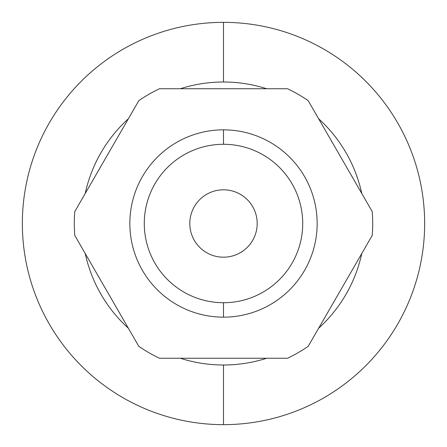 <?xml version="1.0" encoding="UTF-8"?>
<svg xmlns="http://www.w3.org/2000/svg" width="447" height="447" viewBox="0 0 447 447"><rect width="100%" height="100%" fill="white"/><g stroke="black" fill="none" stroke-linecap="round" stroke-linejoin="round"><path stroke-width="0.67" d="M223.5 22.35L223.5 82.002A141.498 141.498 0 0 1 266.647 88.741A141.498 141.498 0 0 0 223.5 82.002L223.5 22.35A201.15 201.15 0 0 1 424.65 223.5A201.15 201.15 0 0 1 223.5 424.65A201.15 201.15 0 0 0 424.65 223.5A201.15 201.15 0 0 0 223.5 22.35A201.15 201.15 0 0 0 22.35 223.5A201.15 201.15 0 0 0 223.5 424.65A201.15 201.15 0 0 1 22.35 223.5A201.15 201.15 0 0 1 223.5 22.35M318.633 118.757A141.498 141.498 0 0 1 361.779 193.484A141.498 141.498 0 0 0 318.633 118.757M361.779 253.516A141.498 141.498 0 0 1 318.633 328.243A141.498 141.498 0 0 0 361.779 253.516M266.647 358.259A141.498 141.498 0 0 1 223.5 364.998L223.5 424.65L223.5 364.998A141.498 141.498 0 0 1 180.353 358.259A141.498 141.498 0 0 0 266.647 358.259M223.5 317.158A93.658 93.658 0 0 1 129.842 223.5A93.658 93.658 0 0 1 223.5 129.842L223.5 144.28A79.22 79.22 0 0 1 302.72 223.5A79.22 79.22 0 0 1 223.5 302.72L223.5 317.158A93.658 93.658 0 0 0 317.158 223.5A93.658 93.658 0 0 0 223.5 129.842A93.658 93.658 0 0 0 129.842 223.5A93.658 93.658 0 0 0 223.5 317.158L223.5 302.72A79.22 79.22 0 0 1 144.28 223.5A79.22 79.22 0 0 1 223.5 144.28L223.5 129.842A93.658 93.658 0 0 1 317.158 223.5A93.658 93.658 0 0 1 223.5 317.158M223.5 189.807A33.693 33.693 0 0 0 189.807 223.5A33.693 33.693 0 0 0 223.5 257.193A33.693 33.693 0 0 0 257.193 223.5A33.693 33.693 0 0 0 223.5 189.807A33.693 33.693 0 0 1 257.193 223.5A33.693 33.693 0 0 1 223.5 257.193A33.693 33.693 0 0 1 189.807 223.5A33.693 33.693 0 0 1 223.5 189.807M159.467 358.259L287.533 358.259A149.197 149.197 0 0 0 308.19 346.33L372.222 235.429A149.197 149.197 0 0 0 372.222 211.571L308.19 100.67A149.197 149.197 0 0 0 287.533 88.741L159.467 88.741A149.197 149.197 0 0 0 138.81 100.67L74.778 211.571A149.197 149.197 0 0 0 74.778 235.429L138.81 346.33A149.197 149.197 0 0 0 159.467 358.259A149.197 149.197 0 0 1 138.81 346.33L74.778 235.429A149.197 149.197 0 0 1 74.778 211.571L138.81 100.67A149.197 149.197 0 0 1 159.467 88.741L287.533 88.741A149.197 149.197 0 0 1 308.19 100.67L372.222 211.571A149.197 149.197 0 0 1 372.222 235.429L308.19 346.33A149.197 149.197 0 0 1 287.533 358.259L159.467 358.259M223.5 144.28A79.22 79.22 0 0 0 144.28 223.5A79.22 79.22 0 0 0 223.5 302.72A79.22 79.22 0 0 0 302.72 223.5A79.22 79.22 0 0 0 223.5 144.28M128.367 328.243A141.498 141.498 0 0 1 85.221 253.516A141.498 141.498 0 0 0 128.367 328.243M85.221 193.484A141.498 141.498 0 0 1 128.367 118.757A141.498 141.498 0 0 0 85.221 193.484M180.353 88.741A141.498 141.498 0 0 1 223.5 82.002A141.498 141.498 0 0 0 180.353 88.741"/></g></svg>
